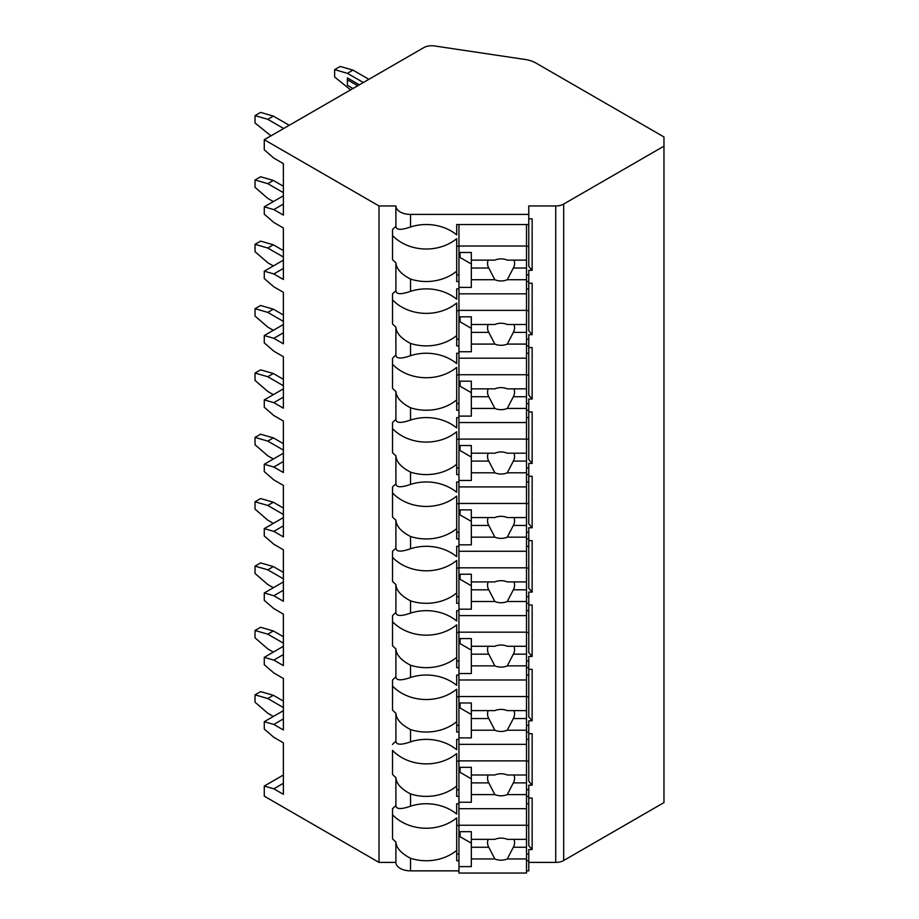 <?xml version="1.0" encoding="UTF-8"?>
<svg xmlns="http://www.w3.org/2000/svg" width="919" height="919" viewBox="0 0 919 919"><rect width="100%" height="100%" fill="white"/><g stroke="black" fill="none" stroke-linecap="round" stroke-linejoin="round"><path stroke-width="1.38" d="M264.27 139.711L379.007 205.959L395.894 205.959A14.635 8.455 0 0 0 410.529 214.414L528.77 214.414L528.77 205.959L555.719 205.959A11.258 6.502 0 0 0 563.68 204.052L663.966 146.155L663.966 136.954L535.731 62.917A22.515 13.004 0 0 0 525.45 59.528L434.515 45.95A11.258 6.502 0 0 0 423.739 47.65L264.27 139.711L264.27 149.831L273.828 158.102L283.374 163.616L283.374 215.103L273.828 209.589L264.27 206.832L264.27 214.184L273.828 222.467L283.374 227.981L283.374 279.468L273.828 273.942L264.27 271.185L264.27 278.549L273.828 286.82L283.374 292.334L283.374 343.821L273.828 338.307L264.27 335.55L264.27 342.902L273.828 351.173L283.374 356.698L283.374 408.174L273.828 402.66L264.27 399.903L264.27 407.255L273.828 415.537L283.374 421.051L283.374 472.538L273.828 467.024L264.27 464.267L264.27 471.619L273.828 479.89L283.374 485.404L283.374 536.891L273.828 531.377L264.27 528.62L264.27 535.972L273.828 544.255L283.374 549.769L283.374 601.256L273.828 595.742L264.27 592.973L264.27 600.337L273.828 608.608L283.374 614.122L283.374 665.609L273.828 660.095L264.27 657.338L264.27 664.69L273.828 672.961L283.374 678.486L283.374 729.973L273.828 724.448L264.27 721.691L264.27 729.054L273.828 737.325L283.374 742.839L283.374 794.326L273.828 788.812L264.27 786.055L264.27 796.164L379.007 862.401L395.894 862.401A14.635 8.455 0 0 0 410.529 870.856L458.949 870.856M526.507 870.856L528.77 870.856L528.77 860.747L526.507 860.747M528.77 862.401L555.719 862.401A11.258 6.502 0 0 0 563.68 860.506L663.966 802.597L663.966 146.155M528.77 798.048L532.147 798.048L532.147 849.535L528.77 849.535L528.77 854.084L526.507 854.084M528.77 733.695L532.147 733.695L532.147 785.182L528.77 785.182L528.77 796.382L526.507 796.382M528.77 669.331L532.147 669.331L532.147 720.818L528.77 720.818L528.77 732.029L526.507 732.029M528.77 604.978L532.147 604.978L532.147 656.465L528.77 656.465L528.77 667.676L526.507 667.676M528.77 540.613L532.147 540.613L532.147 592.1L528.77 592.1L528.77 603.312L526.507 603.312M528.77 476.26L532.147 476.26L532.147 527.747L528.77 527.747L528.77 538.959L526.507 538.959M528.77 411.907L532.147 411.907L532.147 463.394L528.77 463.394L528.77 474.595L526.507 474.595M528.77 347.543L532.147 347.543L532.147 399.03L528.77 399.03L528.77 410.242L526.507 410.242M528.77 283.19L532.147 283.19L532.147 334.677L528.77 334.677L528.77 345.877L526.507 345.877M528.77 218.825L532.147 218.825L532.147 270.312L528.77 270.312L528.77 281.524L526.507 281.524M526.507 803.746L528.77 803.746L528.77 845.629L532.147 849.535M458.949 854.084L456.697 854.084M456.697 825.48L458.949 825.48M526.507 825.48L528.77 825.48M458.949 288.876L456.697 288.876L456.697 299.238A42.791 34.933 180 0 0 410.529 291.334L410.529 279.066A42.791 34.933 180 0 0 456.697 271.174L456.697 238.664A42.791 34.933 180 0 1 392.516 235.528L392.516 229.566A42.791 34.933 180 0 1 395.894 226.419C396.273 230.072 401.143 230.255 410.529 226.982A42.791 34.933 180 0 1 456.697 234.873L456.697 224.523L528.77 224.523L528.77 214.414M526.507 288.876L528.77 288.876L528.77 281.524M526.507 353.241L528.77 353.241L528.77 345.877M526.507 417.594L528.77 417.594L528.77 410.242M526.507 481.958L528.77 481.958L528.77 474.595M526.507 546.311L528.77 546.311L528.77 538.959M526.507 610.664L528.77 610.664L528.77 603.312M526.507 675.028L528.77 675.028L528.77 667.676M526.507 739.381L528.77 739.381L528.77 732.029M528.77 803.746L528.77 796.382M528.77 854.084L528.77 860.747M528.77 224.523L528.77 266.418L532.147 270.312M528.77 274.861L526.507 274.861M458.949 274.861L456.697 274.861M456.697 246.258L458.949 246.258M526.507 246.258L528.77 246.258M458.949 281.524L456.697 281.524L456.697 271.174M392.516 229.566L392.516 259.583A42.791 34.933 180 0 0 395.894 262.719L395.894 290.783A42.791 34.933 180 0 0 392.516 293.919L392.516 323.936A42.791 34.933 180 0 0 395.894 327.084L395.894 355.136C396.273 358.789 401.143 358.973 410.529 355.699A42.791 34.933 180 0 1 456.697 363.591L456.697 353.241L458.949 353.241M410.529 355.699L410.529 343.43A42.791 34.933 180 0 0 456.697 335.527L456.697 303.029A42.791 34.933 180 0 1 392.516 299.881L392.516 293.919M458.949 345.877L456.697 345.877L456.697 335.527M395.894 355.136A42.791 34.933 180 0 0 392.516 358.284L392.516 388.3A42.791 34.933 180 0 0 395.894 391.437L395.894 419.501C396.273 423.154 401.143 423.337 410.529 420.052A42.791 34.933 180 0 1 456.697 427.944L456.697 417.594L458.949 417.594M410.529 420.052L410.529 407.783A42.791 34.933 180 0 0 456.697 399.891L456.697 367.382A42.791 34.933 180 0 1 392.516 364.246L392.516 358.284M458.949 410.242L456.697 410.242L456.697 399.891M395.894 419.501A42.791 34.933 180 0 0 392.516 422.637L392.516 452.653A42.791 34.933 180 0 0 395.894 455.79L395.894 483.853C396.273 487.507 401.143 487.69 410.529 484.416A42.791 34.933 180 0 1 456.697 492.308L456.697 481.958L458.949 481.958M410.529 484.416L410.529 472.136A42.791 34.933 180 0 0 456.697 464.244L456.697 431.735A42.791 34.933 180 0 1 392.516 428.599L392.516 422.637M458.949 474.595L456.697 474.595L456.697 464.244M395.894 483.853A42.791 34.933 180 0 0 392.516 486.99L392.516 517.006A42.791 34.933 180 0 0 395.894 520.154L395.894 548.218C396.273 551.859 401.143 552.043 410.529 548.769A42.791 34.933 180 0 1 456.697 556.661L456.697 546.311L458.949 546.311M410.529 548.769L410.529 536.501A42.791 34.933 180 0 0 456.697 528.597L456.697 496.099A42.791 34.933 180 0 1 392.516 492.963L392.516 486.99M458.949 538.959L456.697 538.959L456.697 528.597M395.894 548.218A42.791 34.933 180 0 0 392.516 551.354L392.516 581.371A42.791 34.933 180 0 0 395.894 584.507L395.894 612.571C396.273 616.224 401.143 616.408 410.529 613.122A42.791 34.933 180 0 1 456.697 621.026L456.697 610.664L458.949 610.664M410.529 613.122L410.529 600.854A42.791 34.933 180 0 0 456.697 592.962L456.697 560.452A42.791 34.933 180 0 1 392.516 557.316L392.516 551.354M458.949 603.312L456.697 603.312L456.697 592.962M395.894 612.571A42.791 34.933 180 0 0 392.516 615.707L392.516 645.724A42.791 34.933 180 0 0 395.894 648.871L395.894 676.924C396.273 680.577 401.143 680.761 410.529 677.487A42.791 34.933 180 0 1 456.697 685.379L456.697 675.028L458.949 675.028M410.529 677.487L410.529 665.218A42.791 34.933 180 0 0 456.697 657.315L456.697 624.817A42.791 34.933 180 0 1 392.516 621.669L392.516 615.707M458.949 667.676L456.697 667.676L456.697 657.315M395.894 676.924A42.791 34.933 180 0 0 392.516 680.071L392.516 710.088A42.791 34.933 180 0 0 395.894 713.224L395.894 741.288C396.273 744.941 401.143 745.125 410.529 741.84A42.791 34.933 180 0 1 456.697 749.732L456.697 739.381L458.949 739.381M410.529 741.84L410.529 729.571A42.791 34.933 180 0 0 456.697 721.679L456.697 689.17A42.791 34.933 180 0 1 392.516 686.034L392.516 680.071M458.949 732.029L456.697 732.029L456.697 721.679M395.894 862.401L395.894 841.942A42.791 34.933 180 0 1 392.516 838.794L392.516 808.789A42.791 34.933 180 0 1 395.894 805.641C396.273 809.294 401.143 809.478 410.529 806.204A42.791 34.933 180 0 1 456.697 814.096L456.697 803.746L458.949 803.746M410.529 806.204L410.529 793.924A42.791 34.933 180 0 0 456.697 786.032L456.697 753.534A42.791 34.933 180 0 1 392.516 750.386L392.516 774.441A42.791 34.933 180 0 0 395.894 777.577L395.894 805.641M458.949 796.382L456.697 796.382L456.697 786.032M458.949 860.747L456.697 860.747L456.697 817.887A42.791 34.933 180 0 1 392.516 814.751L392.516 808.789M410.529 870.856L410.529 858.289A42.791 34.933 180 0 0 456.697 850.397M379.007 862.401L379.007 205.959M395.894 226.419L395.894 205.959M395.894 741.288A42.791 34.933 180 0 0 392.516 744.424M410.529 279.066C401.143 274.172 396.273 268.716 395.894 262.719M395.894 290.783C396.273 294.436 401.143 294.62 410.529 291.334M410.529 343.43C401.143 338.525 396.273 333.08 395.894 327.084M410.529 407.783C401.143 402.878 396.273 397.433 395.894 391.437M410.529 472.136C401.143 467.243 396.273 461.786 395.894 455.79M410.529 536.501C401.143 531.596 396.273 526.15 395.894 520.154M410.529 600.854C401.143 595.96 396.273 590.503 395.894 584.507M410.529 665.218C401.143 660.313 396.273 654.868 395.894 648.871M410.529 729.571C401.143 724.666 396.273 719.221 395.894 713.224M410.529 793.924C401.143 789.03 396.273 783.574 395.894 777.577M410.529 858.289C401.143 853.383 396.273 847.938 395.894 841.942M528.77 288.876L528.77 330.771L532.147 334.677M528.77 339.226L526.507 339.226M458.949 339.226L456.697 339.226M456.697 310.622L458.949 310.622M526.507 310.622L528.77 310.622M458.949 224.523L458.949 358.192L526.507 358.192L526.507 332.379L513.342 332.379A13.509 11.028 180 0 0 514.571 327.784A13.509 11.028 180 0 0 513.962 324.487M458.949 316.814L471.332 316.814L471.332 324.487L494.859 324.487A13.509 11.028 180 0 1 501.062 323.247A13.509 11.028 180 0 1 507.277 324.487L526.507 324.487L526.507 310.381L458.949 310.381M458.949 351.747L471.332 351.747L471.332 344.085L494.859 344.085A13.509 11.028 180 0 0 501.062 345.314A13.509 11.028 180 0 0 507.277 344.085L526.507 344.085M471.332 344.085L471.332 324.487M488.173 324.487A13.509 11.028 180 0 0 487.552 327.784A13.509 11.028 180 0 0 488.782 332.379L471.332 332.379M488.782 332.379L494.859 344.085M507.277 344.085L513.342 332.379M471.332 328.347L460.074 321.845L460.074 316.814M526.507 332.379L526.507 324.487M458.949 293.827L526.507 293.827L526.507 310.381M528.77 353.241L528.77 395.136L532.147 399.03M528.77 403.579L526.507 403.579M458.949 403.579L456.697 403.579M456.697 374.975L458.949 374.975M526.507 374.975L528.77 374.975M458.949 358.192L458.949 422.545L526.507 422.545L526.507 396.732L513.342 396.732A13.509 11.028 180 0 0 514.571 392.137A13.509 11.028 180 0 0 513.962 388.84M458.949 381.178L471.332 381.178L471.332 388.84L494.859 388.84A13.509 11.028 180 0 1 501.062 387.611A13.509 11.028 180 0 1 507.277 388.84L526.507 388.84L526.507 374.734L458.949 374.734M458.949 416.112L471.332 416.112L471.332 408.438L494.859 408.438A13.509 11.028 180 0 0 501.062 409.679A13.509 11.028 180 0 0 507.277 408.438L526.507 408.438M471.332 408.438L471.332 388.84M488.173 388.84A13.509 11.028 180 0 0 487.552 392.137A13.509 11.028 180 0 0 488.782 396.732L471.332 396.732M488.782 396.732L494.859 408.438M507.277 408.438L513.342 396.732M471.332 392.712L460.074 386.21L460.074 381.178M526.507 396.732L526.507 388.84M526.507 358.192L526.507 374.734M528.77 417.594L528.77 459.489L532.147 463.394M528.77 467.943L526.507 467.943M458.949 467.943L456.697 467.943M456.697 439.339L458.949 439.339M526.507 439.339L528.77 439.339M458.949 422.545L458.949 486.909L526.507 486.909L526.507 461.097L513.342 461.097A13.509 11.028 180 0 0 514.571 456.502A13.509 11.028 180 0 0 513.962 453.205M458.949 445.531L471.332 445.531L471.332 453.205L494.859 453.205A13.509 11.028 180 0 1 501.062 451.964A13.509 11.028 180 0 1 507.277 453.205L526.507 453.205L526.507 439.098L458.949 439.098M458.949 480.465L471.332 480.465L471.332 472.803L494.859 472.803A13.509 11.028 180 0 0 501.062 474.032A13.509 11.028 180 0 0 507.277 472.803L526.507 472.803M471.332 472.803L471.332 453.205M488.173 453.205A13.509 11.028 180 0 0 487.552 456.502A13.509 11.028 180 0 0 488.782 461.097L471.332 461.097M488.782 461.097L494.859 472.803M507.277 472.803L513.342 461.097M471.332 457.065L460.074 450.563L460.074 445.531M526.507 461.097L526.507 453.205M526.507 422.545L526.507 439.098M528.77 481.958L528.77 523.841L532.147 527.747M528.77 532.296L526.507 532.296M458.949 532.296L456.697 532.296M456.697 503.692L458.949 503.692M526.507 503.692L528.77 503.692M458.949 486.909L458.949 551.262L526.507 551.262L526.507 525.45L513.342 525.45A13.509 11.028 180 0 0 514.571 520.855A13.509 11.028 180 0 0 513.962 517.558M458.949 509.884L471.332 509.884L471.332 517.558L494.859 517.558A13.509 11.028 180 0 1 501.062 516.329A13.509 11.028 180 0 1 507.277 517.558L526.507 517.558L526.507 503.451L458.949 503.451M458.949 544.829L471.332 544.829L471.332 537.155L494.859 537.155A13.509 11.028 180 0 0 501.062 538.385A13.509 11.028 180 0 0 507.277 537.155L526.507 537.155M471.332 537.155L471.332 517.558M488.173 517.558A13.509 11.028 180 0 0 487.552 520.855A13.509 11.028 180 0 0 488.782 525.45L471.332 525.45M488.782 525.45L494.859 537.155M507.277 537.155L513.342 525.45M471.332 521.418L460.074 514.916L460.074 509.884M526.507 525.45L526.507 517.558M526.507 486.909L526.507 503.451M528.77 546.311L528.77 588.206L532.147 592.1M528.77 596.649L526.507 596.649M458.949 596.649L456.697 596.649M456.697 568.045L458.949 568.045M526.507 568.045L528.77 568.045M458.949 551.262L458.949 615.615L526.507 615.615L526.507 589.814L513.342 589.814A13.509 11.028 180 0 0 514.571 585.219A13.509 11.028 180 0 0 513.962 581.911M458.949 574.249L471.332 574.249L471.332 581.911L494.859 581.911A13.509 11.028 180 0 1 501.062 580.682A13.509 11.028 180 0 1 507.277 581.911L526.507 581.911L526.507 567.816L458.949 567.816M458.949 609.182L471.332 609.182L471.332 601.508L494.859 601.508A13.509 11.028 180 0 0 501.062 602.749A13.509 11.028 180 0 0 507.277 601.508L526.507 601.508M471.332 601.508L471.332 581.911M488.173 581.911A13.509 11.028 180 0 0 487.552 585.219A13.509 11.028 180 0 0 488.782 589.814L471.332 589.814M488.782 589.814L494.859 601.508M507.277 601.508L513.342 589.814M471.332 585.782L460.074 579.28L460.074 574.249M526.507 589.814L526.507 581.911M526.507 551.262L526.507 567.816M528.77 610.664L528.77 652.559L532.147 656.465M528.77 661.014L526.507 661.014M458.949 661.014L456.697 661.014M456.697 632.41L458.949 632.41M526.507 632.41L528.77 632.41M458.949 615.615L458.949 679.98L526.507 679.98L526.507 654.167L513.342 654.167A13.509 11.028 180 0 0 514.571 649.572A13.509 11.028 180 0 0 513.962 646.275M458.949 638.602L471.332 638.602L471.332 646.275L494.859 646.275A13.509 11.028 180 0 1 501.062 645.035A13.509 11.028 180 0 1 507.277 646.275L526.507 646.275L526.507 632.169L458.949 632.169M458.949 673.547L471.332 673.547L471.332 665.873L494.859 665.873A13.509 11.028 180 0 0 501.062 667.102A13.509 11.028 180 0 0 507.277 665.873L526.507 665.873M471.332 665.873L471.332 646.275M488.173 646.275A13.509 11.028 180 0 0 487.552 649.572A13.509 11.028 180 0 0 488.782 654.167L471.332 654.167M488.782 654.167L494.859 665.873M507.277 665.873L513.342 654.167M471.332 650.135L460.074 643.633L460.074 638.602M526.507 654.167L526.507 646.275M526.507 615.615L526.507 632.169M528.77 675.028L528.77 716.923L532.147 720.818M528.77 725.367L526.507 725.367M458.949 725.367L456.697 725.367M456.697 696.763L458.949 696.763M526.507 696.763L528.77 696.763M458.949 679.98L458.949 744.333L526.507 744.333L526.507 718.532L513.342 718.532A13.509 11.028 180 0 0 514.571 713.925A13.509 11.028 180 0 0 513.962 710.628M458.949 702.966L471.332 702.966L471.332 710.628L494.859 710.628A13.509 11.028 180 0 1 501.062 709.399A13.509 11.028 180 0 1 507.277 710.628L526.507 710.628L526.507 696.522L458.949 696.522M458.949 737.9L471.332 737.9L471.332 730.226L494.859 730.226A13.509 11.028 180 0 0 501.062 731.467A13.509 11.028 180 0 0 507.277 730.226L526.507 730.226M471.332 730.226L471.332 710.628M488.173 710.628A13.509 11.028 180 0 0 487.552 713.925A13.509 11.028 180 0 0 488.782 718.532L471.332 718.532M488.782 718.532L494.859 730.226M507.277 730.226L513.342 718.532M471.332 714.5L460.074 707.998L460.074 702.966M526.507 718.532L526.507 710.628M526.507 679.98L526.507 696.522M528.77 739.381L528.77 781.276L532.147 785.182M528.77 789.731L526.507 789.731M458.949 789.731L456.697 789.731M456.697 761.127L458.949 761.127M526.507 761.127L528.77 761.127M458.949 744.333L458.949 808.697L526.507 808.697L526.507 782.885L513.342 782.885A13.509 11.028 180 0 0 514.571 778.29A13.509 11.028 180 0 0 513.962 774.993M458.949 767.319L471.332 767.319L471.332 774.993L494.859 774.993A13.509 11.028 180 0 1 501.062 773.752A13.509 11.028 180 0 1 507.277 774.993L526.507 774.993L526.507 760.886L458.949 760.886M458.949 802.253L471.332 802.253L471.332 794.59L494.859 794.59A13.509 11.028 180 0 0 501.062 795.82A13.509 11.028 180 0 0 507.277 794.59L526.507 794.59M471.332 794.59L471.332 774.993M488.173 774.993A13.509 11.028 180 0 0 487.552 778.29A13.509 11.028 180 0 0 488.782 782.885L471.332 782.885M488.782 782.885L494.859 794.59M507.277 794.59L513.342 782.885M471.332 778.852L460.074 772.351L460.074 767.319M526.507 782.885L526.507 774.993M526.507 744.333L526.507 760.886M458.949 808.697L458.949 873.05L526.507 873.05L526.507 847.238L513.342 847.238A13.509 11.028 180 0 0 514.571 842.643A13.509 11.028 180 0 0 513.962 839.346M458.949 831.672L471.332 831.672L471.332 839.346L494.859 839.346A13.509 11.028 180 0 1 501.062 838.117A13.509 11.028 180 0 1 507.277 839.346L526.507 839.346L526.507 825.239L458.949 825.239M458.949 866.617L471.332 866.617L471.332 858.943L494.859 858.943A13.509 11.028 180 0 0 501.062 860.184A13.509 11.028 180 0 0 507.277 858.943L526.507 858.943M471.332 858.943L471.332 839.346M488.173 839.346A13.509 11.028 180 0 0 487.552 842.643A13.509 11.028 180 0 0 488.782 847.238L471.332 847.238M488.782 847.238L494.859 858.943M507.277 858.943L513.342 847.238M471.332 843.205L460.074 836.715L460.074 831.672M526.507 847.238L526.507 839.346M526.507 808.697L526.507 825.239M273.828 209.589L283.374 204.075M264.27 206.832L283.374 195.804M264.27 271.185L283.374 260.157M264.27 335.55L283.374 324.51M264.27 399.903L283.374 388.875M264.27 464.267L283.374 453.228M264.27 528.62L283.374 517.592M264.27 592.973L283.374 581.945M264.27 657.338L283.374 646.298M264.27 721.691L283.374 710.663M264.27 786.055L283.374 775.016M273.828 338.307L283.374 332.793M283.374 257.033L267.774 248.027L255.034 244.339L260.605 241.123L273.345 244.799L283.374 250.6M273.345 265.947L267.774 262.731L255.034 251.703L255.034 244.339M267.774 248.027L273.345 244.799M273.828 402.66L283.374 397.146M283.374 321.386L267.774 312.38L255.034 308.704L260.605 305.487L273.345 309.163L283.374 314.953M273.345 330.312L267.774 327.095L255.034 316.056L255.034 308.704M267.774 312.38L273.345 309.163M273.828 467.024L283.374 461.499M283.374 385.75L267.774 376.733L255.034 373.057L260.605 369.84L273.345 373.516L283.374 379.306M273.345 394.665L267.774 391.448L255.034 380.42L255.034 373.057M267.774 376.733L273.345 373.516M273.828 531.377L283.374 525.863M283.374 450.103L267.774 441.097L255.034 437.421L260.605 434.205L273.345 437.881L283.374 443.67M273.345 459.018L267.774 455.801L255.034 444.773L255.034 437.421M267.774 441.097L273.345 437.881M273.828 595.742L283.374 590.216M283.374 514.468L267.774 505.45L255.034 501.774L260.605 498.557L273.345 502.233L283.374 508.023M273.345 523.382L267.774 520.165L255.034 509.126L255.034 501.774M267.774 505.45L273.345 502.233M273.828 660.095L283.374 654.581M283.374 578.821L267.774 569.814L255.034 566.127L260.605 562.91L273.345 566.586L283.374 572.388M273.345 587.735L267.774 584.518L255.034 573.49L255.034 566.127M267.774 569.814L273.345 566.586M273.828 724.448L283.374 718.934M283.374 643.174L267.774 634.167L255.034 630.491L260.605 627.275L273.345 630.951L283.374 636.741M273.345 652.099L267.774 648.883L255.034 637.843L255.034 630.491M267.774 634.167L273.345 630.951M273.828 273.942L283.374 268.428M283.374 192.668L267.774 183.662L255.034 179.986L260.605 176.77L273.345 180.446L283.374 186.235M273.345 201.594L267.774 198.378L255.034 187.338L255.034 179.986M267.774 183.662L273.345 180.446M273.828 788.812L283.374 783.298M283.695 128.499L267.774 119.309L255.034 115.633L260.605 112.405L273.345 116.093L289.267 125.283M270.956 135.851L255.034 122.985L255.034 115.633M267.774 119.309L273.345 116.093M334.654 69.66L340.225 66.444L352.965 70.12L347.393 73.336L334.654 69.66L334.654 77.012L350.576 89.89M347.393 73.336L363.315 82.526M359.34 84.824L347.393 77.931L347.393 85.295L352.965 88.511M368.887 79.31L352.965 70.12M357.744 85.754L347.393 79.769M283.374 707.538L267.774 698.52L255.034 694.844L260.605 691.628L273.345 695.304L283.374 701.105M273.345 716.452L267.774 713.236L255.034 702.208L255.034 694.844M267.774 698.52L273.345 695.304M458.949 252.461L471.332 252.461L471.332 260.123L494.859 260.123A13.509 11.028 180 0 1 501.062 258.894A13.509 11.028 180 0 1 507.277 260.123L526.507 260.123L526.507 246.028L458.949 246.028M458.949 287.394L471.332 287.394L471.332 279.721L494.859 279.721A13.509 11.028 180 0 0 501.062 280.961A13.509 11.028 180 0 0 507.277 279.721L526.507 279.721L526.507 268.026L513.342 268.026A13.509 11.028 180 0 0 514.571 263.42A13.509 11.028 180 0 0 513.962 260.123M526.507 293.827L526.507 279.721M471.332 279.721L471.332 260.123M488.173 260.123A13.509 11.028 180 0 0 487.552 263.42A13.509 11.028 180 0 0 488.782 268.026L471.332 268.026M488.782 268.026L494.859 279.721M507.277 279.721L513.342 268.026M471.332 263.994L460.074 257.492L460.074 252.461M526.507 268.026L526.507 260.123M526.507 224.523L526.507 246.028M563.68 860.506L563.68 204.052M555.719 862.401L555.719 205.959M410.529 226.982L410.529 214.414"/></g></svg>
